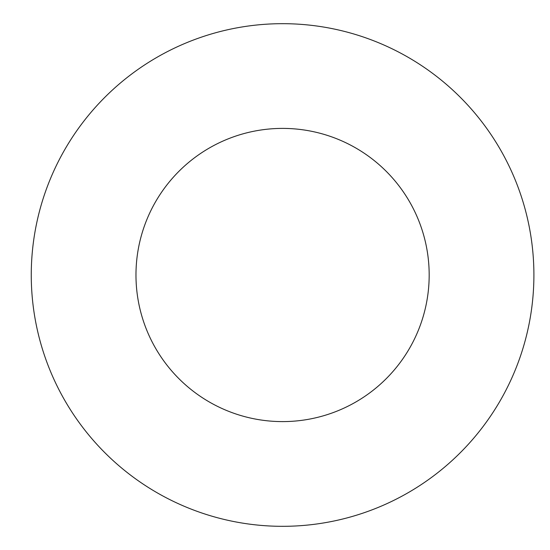 <?xml version="1.0" encoding="UTF-8"?>
<svg xmlns="http://www.w3.org/2000/svg" width="550" height="550" viewBox="0 0 550 550"><rect width="100%" height="100%" fill="white"/><g stroke="black" fill="none" stroke-linecap="round" stroke-linejoin="round"><path stroke-width="0.82" d="M135.974 275A146.603 146.603 0 0 1 355.877 148.039A146.603 146.603 0 0 1 355.877 401.961A146.603 146.603 0 0 1 135.974 275M31.261 275A251.316 251.316 0 0 1 408.237 57.351A251.316 251.316 0 0 1 408.237 492.649A251.316 251.316 0 0 1 31.261 275"/></g></svg>
